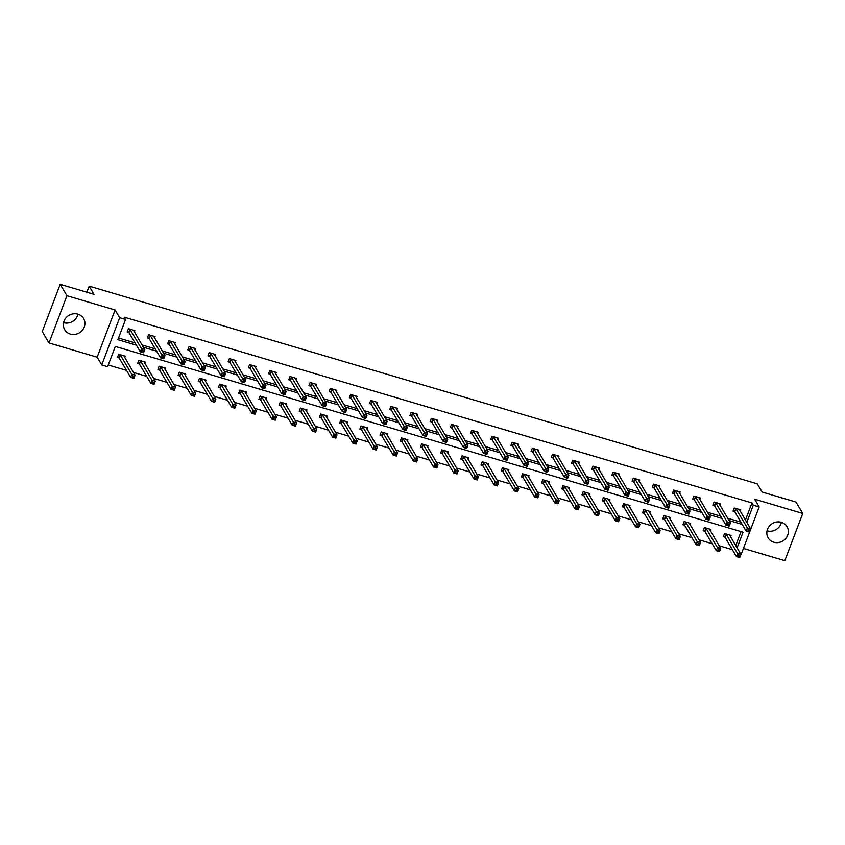 <?xml version="1.0" encoding="UTF-8"?>
<svg xmlns="http://www.w3.org/2000/svg" width="845" height="845" viewBox="0 0 845 845"><rect width="100%" height="100%" fill="white"/><g stroke="black" fill="none" stroke-linecap="round" stroke-linejoin="round"><path stroke-width="1.27" d="M77.93 314.16A10.985 10.182 -30.6 0 1 83.602 318.523A10.985 10.182 -30.6 0 1 82.303 330.384A10.985 10.182 -30.6 0 1 70.367 334.071A10.985 10.182 -30.6 0 1 64.695 329.719A10.985 10.182 -30.6 0 1 65.994 317.847A10.985 10.182 -30.6 0 1 77.93 314.16A10.985 10.182 -30.6 0 1 63.618 322.674A10.985 10.182 -30.6 0 1 63.597 322.674M781.403 522.326A10.985 10.182 -30.6 0 1 767.07 530.84A10.985 10.182 -30.6 0 1 767.049 530.829M781.382 522.326A10.985 10.182 -30.6 0 1 787.054 526.678A10.985 10.182 -30.6 0 1 785.744 538.54A10.985 10.182 -30.6 0 1 773.819 542.236A10.985 10.182 -30.6 0 1 768.147 537.874A10.985 10.182 -30.6 0 1 769.446 526.012A10.985 10.182 -30.6 0 1 781.382 522.326M743.42 548.437L784.815 560.679L802.75 513.454L754.596 499.205L759.18 506.947L741.245 554.183L740.695 554.014M60.185 284.321L66.935 295.718L48.999 342.943L42.25 331.546L60.185 284.321L94.038 294.335L89.179 286.138L757.289 483.836L762.148 492.043L796.001 502.057L802.75 513.454M108.276 364.998L126.507 370.395M133.51 372.465L146.703 376.363M153.706 378.433L166.898 382.341M173.901 384.412L187.094 388.32M194.086 390.39L207.289 394.298M214.281 396.368L227.485 400.266M234.477 402.336L247.68 406.244M254.672 408.315L267.876 412.223M274.868 414.293L288.071 418.201M295.063 420.271L308.267 424.169M315.259 426.239L328.451 430.147M335.454 432.217L348.647 436.126M355.65 438.196L368.842 442.104M375.845 444.174L389.038 448.072M396.041 450.153L409.233 454.05M416.236 456.12L429.429 460.029M436.432 462.099L449.624 466.007M456.617 468.077L469.82 471.985M476.812 474.056L490.015 477.953M497.008 480.023L510.211 483.931M517.203 486.002L530.406 489.91M537.399 491.98L550.602 495.888M557.594 497.958L570.797 501.856M577.79 503.926L590.993 507.834M597.985 509.905L611.178 513.813M618.181 515.883L631.373 519.791M638.376 521.861L651.569 525.759M658.572 527.84L671.764 531.737M678.767 533.808L691.96 537.716M698.963 539.786L712.155 543.694M719.158 545.764L732.351 549.672M737.072 547.898L743.04 532.202L115.321 346.45L107.632 366.688L101.738 364.945L119.684 317.709L125.567 319.452L117.888 339.69L136.383 345.161M48.999 342.943L97.154 357.192L101.738 364.945M89.179 286.138L86.877 292.212M154.55 337.979L155.079 336.606L148.604 334.683L147.389 337.873L148.836 338.306M194.941 349.925L195.47 348.552L188.995 346.64L187.78 349.83L189.227 350.252M235.332 361.882L235.861 360.509L229.386 358.586L228.171 361.776L229.618 362.209M275.724 373.828L276.241 372.455L269.777 370.543L268.562 373.733L270.009 374.166M316.114 385.785L316.632 384.412L310.157 382.489L308.953 385.69L310.4 386.112M356.505 397.731L357.023 396.358L350.548 394.446L349.344 397.636L350.791 398.069M396.896 409.688L397.414 408.315L390.939 406.392L389.725 409.593L391.182 410.015M437.277 421.634L437.805 420.261L431.33 418.349L430.116 421.539L431.563 421.972M477.668 433.591L478.196 432.217L471.721 430.306L470.507 433.496L471.954 433.918M518.059 445.537L518.587 444.164L512.112 442.252L510.898 445.442L512.345 445.875M558.45 457.494L558.967 456.12L552.503 454.209L551.289 457.398L552.736 457.821M598.841 469.44L599.359 468.067L592.884 466.155L591.68 469.345L593.127 469.778M639.232 481.396L639.749 480.023L633.275 478.112L632.071 481.301L633.518 481.724M679.623 493.353L680.14 491.98L673.666 490.058L672.451 493.248L673.898 493.681M720.003 505.299L720.531 503.926L714.057 502.014L712.842 505.204L714.289 505.627M118.532 338L135.031 342.88M142.034 344.95L155.226 348.858M162.229 350.928L175.422 354.837M182.425 356.907L195.617 360.804M202.62 362.875L215.813 366.783M222.805 368.853L236.008 372.761M243.001 374.831L256.204 378.74M263.196 380.81L276.399 384.718M283.392 386.788L296.595 390.686M303.587 392.756L316.791 396.664M323.783 398.734L336.986 402.642M343.978 404.713L357.181 408.621M364.174 410.691L377.366 414.589M384.369 416.659L397.562 420.567M404.565 422.637L417.757 426.545M424.76 428.616L437.953 432.524M444.956 434.594L458.148 438.492M465.151 440.562L478.344 444.47M485.347 446.54L498.539 450.448M505.532 452.519L518.735 456.427M525.727 458.497L538.93 462.405M545.923 464.475L559.126 468.373M566.118 470.443L579.321 474.351M586.314 476.422L599.517 480.33M606.509 482.4L619.712 486.308M626.705 488.378L639.897 492.276M646.9 494.346L660.093 498.254M667.096 500.324L680.288 504.233M687.291 506.303L700.484 510.211M707.487 512.281L720.679 516.179M727.682 518.249L740.875 522.157M745.427 520.087L751.944 502.933L124.226 317.181L125.567 319.452M740.199 511.278L740.727 509.905L734.252 507.993L733.037 511.183L734.485 511.605M699.808 499.321L700.336 497.948L693.861 496.036L692.646 499.226L694.094 499.659M659.427 487.375L659.945 486.002L653.47 484.079L652.255 487.28L653.713 487.702M619.036 475.418L619.554 474.045L613.079 472.133L611.875 475.323L613.322 475.756M578.645 463.472L579.163 462.099L572.699 460.176L571.484 463.366L572.931 463.799M538.254 451.515L538.772 450.142L532.308 448.23L531.093 451.42L532.54 451.853M497.863 439.569L498.392 438.196L491.917 436.274L490.702 439.463L492.149 439.896M457.472 427.612L458.001 426.239L451.526 424.327L450.311 427.517L451.758 427.94M417.092 415.666L417.61 414.293L411.135 412.371L409.92 415.56L411.367 415.993M376.701 403.709L377.219 402.336L370.744 400.424L369.529 403.614L370.987 404.037M336.31 391.753L336.828 390.379L330.353 388.468L329.149 391.657L330.596 392.091M295.919 379.806L296.437 378.433L289.972 376.521L288.758 379.711L290.205 380.134M255.528 367.85L256.056 366.476L249.581 364.565L248.367 367.755L249.814 368.188M215.137 355.903L215.665 354.53L209.19 352.618L207.976 355.808L209.423 356.231M174.746 343.947L175.274 342.574L168.799 340.662L167.585 343.852L169.032 344.285M134.366 332L134.883 330.627L128.408 328.705L127.194 331.905L128.641 332.328M751.944 502.933L753.296 505.204L759.18 506.947M97.154 357.192L115.089 309.967L66.935 295.718M115.089 309.967L119.684 317.709M746.769 522.368L753.296 505.204M143.386 347.232L156.578 351.14M163.571 353.21L176.774 357.108M183.766 359.178L196.969 363.086M203.962 365.156L217.165 369.064M224.157 371.135L237.36 375.043M244.353 377.113L257.556 381.021M264.548 383.091L277.751 386.989M284.744 389.059L297.936 392.967M304.939 395.037L318.132 398.946M325.135 401.016L338.327 404.924M345.33 406.994L358.523 410.892M365.526 412.962L378.718 416.87M385.721 418.94L398.914 422.849M405.917 424.919L419.109 428.827M426.102 430.897L439.305 434.795M446.297 436.865L459.5 440.773M466.493 442.843L479.696 446.751M486.688 448.822L499.891 452.73M506.884 454.8L520.087 458.708M527.079 460.778L540.282 464.676M547.275 466.746L560.478 470.654M567.47 472.725L580.663 476.633M587.666 478.703L600.858 482.611M607.861 484.681L621.054 488.579M628.057 490.649L641.249 494.557M648.252 496.628L661.445 500.536M668.448 502.606L681.64 506.514M688.643 508.584L701.836 512.482M708.828 514.552L722.031 518.46M729.024 520.531L742.227 524.439M735.72 545.616L741.044 531.611M118.944 357.857L117.497 357.435L118.712 354.235L125.187 356.157L124.659 357.53M139.14 363.836L137.693 363.403L138.907 360.213L145.382 362.135L144.854 363.498M159.335 369.814L157.888 369.381L159.103 366.191L165.578 368.103L165.05 369.476M179.531 375.782L178.084 375.36L179.298 372.17L185.773 374.082L185.245 375.455M199.726 381.76L198.279 381.338L199.494 378.137L205.969 380.06L205.441 381.433M219.922 387.739L218.475 387.306L219.689 384.116L226.154 386.038L225.636 387.411M240.117 393.717L238.67 393.284L239.885 390.094L246.349 392.006L245.832 393.379M260.313 399.685L258.866 399.262L260.08 396.073L266.545 397.984L266.027 399.358M280.508 405.663L279.061 405.241L280.265 402.051L286.74 403.963L286.223 405.336M300.704 411.642L299.257 411.209L300.461 408.019L306.936 409.941L306.418 411.314M320.899 417.62L319.452 417.187L320.656 413.997L327.131 415.909L326.614 417.282M341.095 423.599L339.637 423.165L340.852 419.976L347.327 421.887L346.809 423.26M361.29 429.566L359.833 429.144L361.047 425.954L367.522 427.866L367.005 429.239M381.475 435.545L380.028 435.112L381.243 431.922L387.718 433.844L387.2 435.217M401.671 441.523L400.224 441.09L401.438 437.9L407.913 439.812L407.385 441.185M421.866 447.501L420.419 447.068L421.634 443.878L428.109 445.79L427.581 447.163M442.062 453.469L440.615 453.047L441.829 449.857L448.304 451.769L447.776 453.142M462.257 459.448L460.81 459.025L462.025 455.825L468.5 457.747L467.972 459.12M482.453 465.426L481.006 464.993L482.22 461.803L488.695 463.725L488.167 465.099M502.648 471.404L501.201 470.971L502.416 467.781L508.88 469.693L508.363 471.066M522.844 477.372L521.397 476.95L522.611 473.76L529.076 475.672L528.558 477.045M543.039 483.351L541.592 482.928L542.796 479.738L549.271 481.65L548.754 483.023M563.235 489.329L561.788 488.896L562.992 485.706L569.467 487.628L568.949 489.001M583.43 495.307L581.983 494.874L583.187 491.684L589.662 493.596L589.145 494.969M603.626 501.286L602.179 500.853L603.383 497.663L609.858 499.575L609.34 500.948M623.821 507.253L622.364 506.831L623.578 503.641L630.053 505.553L629.536 506.926M644.006 513.232L642.559 512.799L643.774 509.609L650.249 511.531L649.731 512.904M664.202 519.21L662.755 518.777L663.969 515.587L670.444 517.499L669.916 518.872M684.397 525.189L682.95 524.756L684.165 521.566L690.64 523.477L690.111 524.851M704.593 531.156L703.146 530.734L704.36 527.544L710.835 529.456L710.307 530.829M724.788 537.135L723.341 536.712L724.556 533.512L731.031 535.434L730.502 536.807M748.353 529.773L747.867 531.051L749.166 531.431L749.652 530.153L748.353 529.773L747.402 527.935L750.635 528.896L749.42 532.086L746.188 531.125L747.402 527.935L735.699 508.415M739.28 509.472L750.635 528.896L749.652 530.153M747.867 531.051L746.188 531.125L734.801 511.89L733.238 510.644M749.166 531.431L749.42 532.086M739.956 555.683L738.657 555.302L738.171 556.58L739.47 556.961L740.938 554.426L739.724 557.615L736.491 556.654L737.706 553.464L740.938 554.426L729.584 535.001M723.542 536.174L725.105 537.42L736.491 556.654L738.171 556.58M726.003 533.945L738.657 555.302M739.724 557.615L739.47 556.961M728.158 523.794L727.682 525.072L728.971 525.453L729.457 524.185L728.158 523.794L727.207 521.957L730.439 522.918L729.224 526.108L725.992 525.157L727.207 521.957L715.504 502.437M719.084 503.504L730.439 522.918L729.457 524.185M727.682 525.072L725.992 525.157L714.606 505.923L713.043 504.666M728.971 525.453L729.224 526.108M707.973 517.827L707.487 519.094L708.775 519.485L709.261 518.207L707.973 517.827L707.011 515.989L710.244 516.939L709.029 520.129L705.797 519.179L707.011 515.989L695.308 496.469M698.826 497.62L710.244 516.939L709.261 518.207M707.487 519.094L705.797 519.179L694.41 499.944L692.847 498.698M708.775 519.485L709.029 520.129M719.76 549.715L718.461 549.324L717.975 550.602L719.275 550.982L720.743 548.447L719.528 551.637L716.296 550.676L717.511 547.486L720.743 548.447L709.388 529.023M703.346 530.195L704.91 531.452L716.296 550.676L717.975 550.602M705.807 527.967L718.461 549.324M719.528 551.637L719.275 550.982M699.565 543.736L698.266 543.356L697.79 544.624L699.079 545.014L700.547 542.469L699.333 545.659L696.1 544.708L697.315 541.518L700.547 542.469L689.193 523.055M683.151 524.227L684.714 525.474L696.1 544.708L697.79 544.624M685.612 521.988L698.266 543.356M699.333 545.659L699.079 545.014M687.777 511.848L687.291 513.126L688.58 513.506L689.066 512.228L687.777 511.848L686.816 510.01L690.048 510.971L688.844 514.161L685.601 513.2L686.816 510.01L675.113 490.491M678.693 491.547L690.048 510.971L689.066 512.228M687.291 513.126L685.601 513.2L674.215 493.966L672.662 492.719M688.58 513.506L688.844 514.161M679.369 537.758L678.081 537.378L677.595 538.656L678.884 539.036L680.352 536.501L679.137 539.691L675.905 538.73L677.12 535.54L680.352 536.501L668.997 517.077M662.955 518.249L664.519 519.495L675.905 538.73L677.595 538.656M665.416 516.02L678.081 537.378M679.137 539.691L678.884 539.036M667.582 505.87L667.096 507.148L668.384 507.528L668.87 506.25L667.582 505.87L666.62 504.032L669.853 504.993L668.648 508.183L665.406 507.222L666.62 504.032L654.917 484.512M658.498 485.569L669.853 504.993L668.87 506.25M667.096 507.148L665.406 507.222L654.019 487.987L652.467 486.741M668.384 507.528L668.648 508.183M659.174 531.78L657.885 531.399L657.399 532.677L658.688 533.058L660.156 530.523L658.952 533.713L655.709 532.751L656.924 529.562L660.156 530.523L648.802 511.098M642.77 512.271L644.323 513.517L655.709 532.751L657.399 532.677M645.221 510.042L657.885 531.399M658.952 533.713L658.688 533.058M647.386 499.891L646.9 501.169L648.189 501.55L648.675 500.282L647.386 499.891L646.425 498.054L649.657 499.015L648.453 502.205L645.21 501.243L646.425 498.054L634.722 478.534M638.302 479.59L649.657 499.015L648.675 500.282M646.9 501.169L645.21 501.243L633.824 482.02L632.271 480.763M648.189 501.55L648.453 502.205M638.978 525.801L637.69 525.421L637.204 526.699L638.493 527.079L639.961 524.544L638.757 527.734L635.514 526.773L636.729 523.583L639.961 524.544L628.606 505.12M622.575 506.292L624.128 507.539L635.514 526.773L637.204 526.699M625.025 504.064L637.69 525.421M638.757 527.734L638.493 527.079M627.191 493.924L626.705 495.191L627.993 495.582L628.479 494.304L627.191 493.924L626.229 492.086L629.472 493.036L628.257 496.226L625.015 495.276L626.229 492.086L614.526 472.556M618.107 473.622L629.472 493.036L628.479 494.304M626.705 495.191L625.015 495.276L613.628 476.041L612.076 474.795M627.993 495.582L628.257 496.226M618.783 519.833L617.494 519.443L617.008 520.721L618.297 521.111L619.765 518.566L618.561 521.756L615.318 520.805L616.533 517.615L619.765 518.566L608.411 499.152M602.379 500.324L603.932 501.571L615.318 520.805L617.008 520.721M604.83 498.085L617.494 519.443M618.561 521.756L618.297 521.111M606.995 487.945L606.509 489.223L607.808 489.604L608.284 488.325L606.995 487.945L606.034 486.107L609.277 487.069L608.062 490.258L604.819 489.297L606.034 486.107L594.341 466.588M597.911 467.644L609.277 487.069L608.284 488.325M606.509 489.223L604.819 489.297L593.433 470.063L591.88 468.817M607.808 489.604L608.062 490.258M598.587 513.855L597.299 513.475L596.813 514.753L598.102 515.133L599.57 512.588L598.366 515.788L595.123 514.827L596.338 511.637L599.57 512.588L588.215 493.174M582.184 494.346L583.737 495.592L595.123 514.827L596.813 514.753M584.634 492.117L597.299 513.475M598.366 515.788L598.102 515.133M586.8 481.967L586.314 483.245L587.613 483.625L588.099 482.347L586.8 481.967L585.838 480.129L589.081 481.09L587.866 484.28L584.634 483.319L585.838 480.129L574.146 460.609M577.716 461.666L589.081 481.09L588.099 482.347M586.314 483.245L584.634 483.319L573.237 464.085L571.685 462.838M587.613 483.625L587.866 484.28M578.392 507.877L577.103 507.496L576.617 508.774L577.917 509.155L579.385 506.62L578.17 509.81L574.927 508.848L576.142 505.659L579.385 506.62L568.02 487.195M561.988 488.368L563.541 489.614L574.927 508.848L576.617 508.774M564.449 486.139L577.103 507.496M578.17 509.81L577.917 509.155M566.604 475.988L566.118 477.267L567.418 477.647L567.903 476.379L566.604 475.988L565.643 474.151L568.886 475.112L567.671 478.302L564.439 477.34L565.643 474.151L553.95 454.631M557.52 455.687L568.886 475.112L567.903 476.379M566.118 477.267L564.439 477.34L553.042 458.106L551.489 456.86M567.418 477.647L567.671 478.302M558.207 501.898L556.908 501.518L556.422 502.796L557.721 503.176L559.189 500.641L557.975 503.831L554.732 502.87L555.947 499.68L559.189 500.641L547.824 481.217M541.793 482.389L543.346 483.636L554.732 502.87L556.422 502.796M544.254 480.161L556.908 501.518M557.975 503.831L557.721 503.176M546.409 470.01L545.923 471.288L547.222 471.679L547.708 470.401L546.409 470.01L545.447 468.183L548.69 469.133L547.476 472.323L544.243 471.373L545.447 468.183L533.755 448.653M537.325 449.72L548.69 469.133L547.708 470.401M545.923 471.288L544.243 471.373L532.846 452.138L531.294 450.892M547.222 471.679L547.476 472.323M538.011 495.93L536.712 495.54L536.226 496.818L537.526 497.209L538.994 494.663L537.779 497.853L534.547 496.902L535.751 493.702L538.994 494.663L527.629 475.249M521.597 476.411L523.15 477.668L534.547 496.902L536.226 496.818M524.058 474.182L536.712 495.54M537.779 497.853L537.526 497.209M526.213 464.042L525.727 465.32L527.026 465.701L527.512 464.423L526.213 464.042L525.252 462.204L528.495 463.155L527.28 466.355L524.048 465.394L525.252 462.204L513.559 442.685M517.129 443.741L528.495 463.155L527.512 464.423M525.727 465.32L524.048 465.394L512.651 446.16L511.098 444.914M527.026 465.701L527.28 466.355M517.816 489.952L516.517 489.572L516.031 490.839L517.33 491.23L518.798 488.685L517.584 491.874L514.351 490.924L515.556 487.734L518.798 488.685L507.38 469.366M501.402 470.443L502.955 471.69L514.351 490.924L516.031 490.839M503.863 468.214L516.517 489.572M517.584 491.874L517.33 491.23M506.018 458.064L505.532 459.342L506.831 459.722L507.317 458.444L506.018 458.064L505.067 456.226L508.299 457.187L507.084 460.377L503.852 459.416L505.067 456.226L493.364 436.707M496.945 437.763L508.299 457.187L507.317 458.444M505.532 459.342L503.852 459.416L492.466 440.182L490.903 438.935M506.831 459.722L507.084 460.377M497.62 483.974L496.321 483.593L495.835 484.872L497.135 485.252L498.603 482.717L497.388 485.907L494.156 484.945L495.36 481.756L498.603 482.717L487.238 463.292M481.206 464.465L482.759 465.711L494.156 484.945L495.835 484.872M483.667 462.236L496.321 483.593M497.388 485.907L497.135 485.252M485.822 452.086L485.336 453.364L486.635 453.744L487.121 452.466L485.822 452.086L484.872 450.248L488.104 451.209L486.889 454.399L483.657 453.438L484.872 450.248L473.168 430.728M476.749 431.784L488.104 451.209L487.121 452.466M485.336 453.364L483.657 453.438L472.27 434.203L470.707 432.957M486.635 453.744L486.889 454.399M477.425 477.995L476.126 477.615L475.64 478.893L476.939 479.273L478.407 476.738L477.193 479.928L473.96 478.967L475.175 475.777L478.407 476.738L467.042 457.314M461.011 458.486L462.574 459.733L473.96 478.967L475.64 478.893M463.472 456.258L476.126 477.615M477.193 479.928L476.939 479.273M465.627 446.107L465.151 447.385L466.44 447.776L466.926 446.498L465.627 446.107L464.676 444.269L467.908 445.23L466.693 448.42L463.461 447.47L464.676 444.269L452.973 424.75M456.553 425.817L467.908 445.23L466.926 446.498M465.151 447.385L463.461 447.47L452.075 428.235L450.512 426.978M466.44 447.776L466.693 448.42M457.229 472.028L455.93 471.637L455.444 472.915L456.744 473.295L458.212 470.76L456.997 473.95L453.765 472.999L454.98 469.799L458.212 470.76L446.857 451.336M440.815 452.508L442.379 453.765L453.765 472.999L455.444 472.915M443.276 450.279L455.93 471.637M456.997 473.95L456.744 473.295M445.431 440.139L444.956 441.407L446.244 441.798L446.73 440.52L445.431 440.139L444.481 438.301L447.713 439.252L446.498 442.442L443.266 441.491L444.481 438.301L432.777 418.782M436.295 419.933L447.713 439.252L446.73 440.52M444.956 441.407L443.266 441.491L431.879 422.257L430.316 421.011M446.244 441.798L446.498 442.442M437.034 466.049L435.735 465.669L435.249 466.936L436.548 467.327L438.016 464.782L436.802 467.972L433.57 467.021L434.784 463.831L438.016 464.782L426.662 445.368M420.62 446.54L422.183 447.787L433.57 467.021L435.249 466.936M423.081 444.301L435.735 465.669M436.802 467.972L436.548 467.327M425.246 434.161L424.76 435.439L426.049 435.819L426.535 434.541L425.246 434.161L424.285 432.323L427.517 433.284L426.303 436.474L423.07 435.513L424.285 432.323L412.582 412.804M416.162 413.86L427.517 433.284L426.535 434.541M424.76 435.439L423.07 435.513L411.684 416.279L410.121 415.032M426.049 435.819L426.303 436.474M416.838 460.071L415.539 459.691L415.064 460.969L416.353 461.349L417.821 458.814L416.606 462.004L413.374 461.043L414.589 457.853L417.821 458.814L406.466 439.389M400.424 440.562L401.988 441.808L413.374 461.043L415.064 460.969M402.885 438.333L415.539 459.691M416.606 462.004L416.353 461.349M405.051 428.183L404.565 429.461L405.853 429.841L406.339 428.563L405.051 428.183L404.09 426.345L407.322 427.306L406.118 430.496L402.875 429.535L404.09 426.345L392.386 406.825M395.967 407.882L407.322 427.306L406.339 428.563M404.565 429.461L402.875 429.535L391.488 410.3L389.936 409.054M405.853 429.841L406.118 430.496M396.643 454.092L395.354 453.712L394.868 454.99L396.157 455.37L397.625 452.835L396.411 456.025L393.178 455.064L394.393 451.874L397.625 452.835L386.271 433.411M380.229 434.583L381.792 435.83L393.178 455.064L394.868 454.99M382.69 432.355L395.354 453.712M396.411 456.025L396.157 455.37M384.855 422.204L384.369 423.482L385.658 423.863L386.144 422.595L384.855 422.204L383.894 420.366L387.126 421.328L385.922 424.517L382.679 423.567L383.894 420.366L372.191 400.847M375.771 401.903L387.126 421.328L386.144 422.595M384.369 423.482L382.679 423.567L371.293 404.332L369.74 403.076M385.658 423.863L385.922 424.517M376.447 448.125L375.159 447.734L374.673 449.012L375.962 449.392L377.43 446.857L376.226 450.047L372.983 449.086L374.198 445.896L377.43 446.857L366.075 427.433M360.044 428.605L361.597 429.851L372.983 449.086L374.673 449.012M362.494 426.376L375.159 447.734M376.226 450.047L375.962 449.392M364.66 416.236L364.174 417.504L365.462 417.895L365.948 416.617L364.66 416.236L363.699 414.399L366.931 415.349L365.727 418.539L362.484 417.588L363.699 414.399L351.995 394.868M355.576 395.935L366.931 415.349L365.948 416.617M364.174 417.504L362.484 417.588L351.097 398.354L349.545 397.108M365.462 417.895L365.727 418.539M356.252 442.146L354.963 441.755L354.478 443.033L355.766 443.424L357.234 440.879L356.03 444.069L352.787 443.118L354.002 439.928L357.234 440.879L345.88 421.465M339.848 422.637L341.401 423.884L352.787 443.118L354.478 443.033M342.299 420.398L354.963 441.755M356.03 444.069L355.766 443.424M344.464 410.258L343.978 411.536L345.278 411.916L345.753 410.638L344.464 410.258L343.503 408.42L346.746 409.381L345.531 412.571L342.288 411.61L343.503 408.42L331.81 388.901M335.38 389.957L346.746 409.381L345.753 410.638M343.978 411.536L342.288 411.61L330.902 392.376L329.349 391.129M345.278 411.916L345.531 412.571M336.056 436.168L334.768 435.788L334.282 437.066L335.571 437.446L337.039 434.9L335.835 438.101L332.592 437.14L333.807 433.95L337.039 434.9L325.684 415.486M319.653 416.659L321.206 417.905L332.592 437.14L334.282 437.066M322.103 414.43L334.768 435.788M335.835 438.101L335.571 437.446M324.269 404.28L323.783 405.558L325.082 405.938L325.557 404.66L324.269 404.28L323.308 402.442L326.55 403.403L325.336 406.593L322.093 405.632L323.308 402.442L311.615 382.922M315.185 383.979L326.55 403.403L325.557 404.66M323.783 405.558L322.093 405.632L310.707 386.397L309.154 385.151M325.082 405.938L325.336 406.593M315.861 430.189L314.572 429.809L314.087 431.087L315.375 431.468L316.854 428.933L315.639 432.122L312.396 431.161L313.611 427.971L316.854 428.933L305.489 409.508M299.457 410.681L301.01 411.927L312.396 431.161L314.087 431.087M301.908 408.452L314.572 429.809M315.639 432.122L315.375 431.468M304.073 398.301L303.587 399.579L304.887 399.96L305.372 398.692L304.073 398.301L303.112 396.463L306.355 397.425L305.14 400.614L301.908 399.653L303.112 396.463L291.419 376.944M294.989 378L306.355 397.425L305.372 398.692M303.587 399.579L301.908 399.653L290.511 380.43L288.958 379.173M304.887 399.96L305.14 400.614M295.666 424.211L294.377 423.831L293.891 425.109L295.19 425.489L296.658 422.954L295.444 426.144L292.201 425.183L293.416 421.993L296.658 422.954L285.293 403.53M279.262 404.702L280.815 405.949L292.201 425.183L293.891 425.109M281.723 402.474L294.377 423.831M295.444 426.144L295.19 425.489M283.878 392.323L283.392 393.601L284.691 393.992L285.177 392.714L283.878 392.323L282.917 390.496L286.159 391.446L284.945 394.636L281.712 393.685L282.917 390.496L271.224 370.966M274.794 372.032L286.159 391.446L285.177 392.714M283.392 393.601L281.712 393.685L270.315 374.451L268.763 373.205M284.691 393.992L284.945 394.636M275.481 418.243L274.181 417.852L273.695 419.131L274.995 419.521L276.463 416.976L275.248 420.166L272.016 419.215L273.22 416.015L276.463 416.976L265.098 397.562M259.066 398.724L260.619 399.981L272.016 419.215L273.695 419.131M261.527 396.495L274.181 417.852M275.248 420.166L274.995 419.521M263.682 386.355L263.196 387.633L264.496 388.013L264.981 386.735L263.682 386.355L262.721 384.517L265.964 385.468L264.749 388.668L261.517 387.707L262.721 384.517L251.028 364.998M254.598 366.054L265.964 385.468L264.981 386.735M263.196 387.633L261.517 387.707L250.12 368.473L248.567 367.226M264.496 388.013L264.749 388.668M255.285 412.265L253.986 411.885L253.5 413.152L254.799 413.543L256.267 410.997L255.053 414.187L251.821 413.237L253.025 410.047L256.267 410.997L244.849 391.679M238.871 392.756L240.424 394.002L251.821 413.237L253.5 413.152M241.332 390.527L253.986 411.885M255.053 414.187L254.799 413.543M243.487 380.377L243.001 381.655L244.3 382.035L244.786 380.757L243.487 380.377L242.536 378.539L245.768 379.5L244.554 382.69L241.321 381.729L242.536 378.539L230.833 359.019M234.403 360.076L245.768 379.5L244.786 380.757M243.001 381.655L241.321 381.729L229.935 362.494L228.372 361.248M244.3 382.035L244.554 382.69M235.09 406.287L233.79 405.906L233.304 407.184L234.604 407.565L236.072 405.03L234.857 408.219L231.625 407.258L232.829 404.068L236.072 405.03L224.707 385.605M218.675 386.778L220.228 388.024L231.625 407.258L233.304 407.184M221.136 384.549L233.79 405.906M234.857 408.219L234.604 407.565M223.291 374.398L222.805 375.676L224.105 376.057L224.59 374.779L223.291 374.398L222.341 372.56L225.573 373.522L224.358 376.712L221.126 375.75L222.341 372.56L210.637 353.041M214.218 354.097L225.573 373.522L224.59 374.779M222.805 375.676L221.126 375.75L209.74 356.516L208.176 355.27M224.105 376.057L224.358 376.712M214.894 400.308L213.595 399.928L213.109 401.206L214.408 401.586L215.876 399.051L214.662 402.241L211.43 401.28L212.634 398.09L215.876 399.051L204.511 379.627M198.48 380.799L200.033 382.046L211.43 401.28L213.109 401.206M200.941 378.571L213.595 399.928M214.662 402.241L214.408 401.586M203.096 368.42L202.61 369.698L203.909 370.089L204.395 368.811L203.096 368.42L202.145 366.582L205.377 367.543L204.163 370.733L200.93 369.783L202.145 366.582L190.442 347.063M194.023 348.129L205.377 367.543L204.395 368.811M202.61 369.698L200.93 369.783L189.544 350.548L187.981 349.291M203.909 370.089L204.163 370.733M194.699 394.34L193.399 393.95L192.913 395.228L194.213 395.608L195.681 393.073L194.466 396.263L191.234 395.312L192.449 392.112L195.681 393.073L184.326 373.648M178.284 374.821L179.848 376.078L191.234 395.312L192.913 395.228M180.745 372.592L193.399 393.95M194.466 396.263L194.213 395.608M182.9 362.452L182.425 363.73L183.714 364.111L184.199 362.832L182.9 362.452L181.95 360.614L185.182 361.565L183.967 364.765L180.735 363.804L181.95 360.614L170.246 341.095M173.764 342.246L185.182 361.565L184.199 362.832M182.425 363.73L180.735 363.804L169.349 344.57L167.785 343.323M183.714 364.111L183.967 364.765M174.503 388.362L173.204 387.982L172.718 389.249L174.017 389.64L175.485 387.094L174.271 390.284L171.039 389.334L172.253 386.144L175.485 387.094L164.131 367.681M158.089 368.853L159.652 370.099L171.039 389.334L172.718 389.249M160.55 366.624L173.204 387.982M174.271 390.284L174.017 389.64M162.715 356.474L162.229 357.752L163.518 358.132L164.004 356.854L162.715 356.474L161.754 354.636L164.986 355.597L163.772 358.787L160.539 357.826L161.754 354.636L150.051 335.116M153.632 336.173L164.986 355.597L164.004 356.854M162.229 357.752L160.539 357.826L149.153 338.591L147.59 337.345M163.518 358.132L163.772 358.787M154.308 382.384L153.008 382.003L152.533 383.281L153.822 383.662L155.29 381.127L154.075 384.317L150.843 383.355L152.058 380.166L155.29 381.127L143.935 361.702M137.893 362.875L139.457 364.121L150.843 383.355L152.533 383.281M140.354 360.646L153.008 382.003M154.075 384.317L153.822 383.662M142.52 350.495L142.034 351.774L143.323 352.154L143.808 350.876L142.52 350.495L141.559 348.658L144.791 349.619L143.587 352.809L140.344 351.847L141.559 348.658L129.855 329.138M133.436 330.194L144.791 349.619L143.808 350.876M142.034 351.774L140.344 351.847L128.958 332.613L127.405 331.367M143.323 352.154L143.587 352.809M134.112 376.405L132.823 376.025L132.338 377.303L133.626 377.683L135.094 375.148L133.88 378.338L130.648 377.377L131.862 374.187L135.094 375.148L123.74 355.724M117.698 356.896L119.261 358.143L130.648 377.377L132.338 377.303M120.159 354.668L132.823 376.025M133.88 378.338L133.626 377.683M736.006 508.701L734.801 511.89M735.815 508.51L734.601 511.7M724.904 537.23L726.119 534.029M725.105 537.42L726.309 534.23M715.81 502.733L714.606 505.923M715.62 502.532L714.405 505.722M695.625 496.754L694.41 499.944M695.424 496.554L694.21 499.744M704.709 531.251L705.924 528.062M704.91 531.452L706.114 528.252M684.513 525.273L685.728 522.083M684.714 525.474L685.918 522.284M675.43 490.776L674.215 493.966M675.229 490.575L674.014 493.765M664.318 519.295L665.533 516.105M664.519 519.495L665.733 516.306M655.234 484.798L654.019 487.987M655.033 484.597L653.829 487.797M644.122 513.327L645.337 510.126M644.323 513.517L645.538 510.327M635.039 478.819L633.824 482.02M634.838 478.629L633.634 481.819M623.937 507.349L625.142 504.159M624.128 507.539L625.342 504.349M614.843 472.851L613.628 476.041M614.642 472.651L613.438 475.841M603.742 501.37L604.946 498.18M603.932 501.571L605.147 498.381M594.648 466.873L593.433 470.063M594.457 466.672L593.243 469.862M583.546 495.392L584.751 492.202M583.737 495.592L584.951 492.403M574.452 460.895L573.237 464.085M574.262 460.694L573.047 463.894M563.351 489.413L564.566 486.224M563.541 489.614L564.756 486.424M554.257 454.916L553.042 458.106M554.066 454.726L552.852 457.916M543.155 483.446L544.37 480.256M543.346 483.636L544.56 480.446M534.061 448.948L532.846 452.138M533.871 448.748L532.656 451.938M522.96 477.467L524.175 474.277M523.15 477.668L524.365 474.478M513.866 442.97L512.651 446.16M513.675 442.769L512.461 445.959M502.764 471.489L503.979 468.299M502.955 471.69L504.169 468.5M493.67 436.992L492.466 440.182M493.48 436.791L492.265 439.981M482.569 465.51L483.784 462.321M482.759 465.711L483.974 462.521M473.475 431.013L472.27 434.203M473.284 430.823L472.07 434.013M462.373 459.543L463.588 456.342M462.574 459.733L463.778 456.543M453.279 425.046L452.075 428.235M453.089 424.845L451.874 428.035M442.178 453.564L443.393 450.374M442.379 453.765L443.583 450.565M433.094 419.067L431.879 422.257M432.893 418.866L431.679 422.056M421.982 447.586L423.197 444.396M422.183 447.787L423.387 444.597M412.899 413.089L411.684 416.279M412.698 412.888L411.483 416.078M401.787 441.608L403.002 438.418M401.988 441.808L403.192 438.618M392.703 407.11L391.488 410.3M392.502 406.92L391.298 410.11M381.591 435.64L382.806 432.439M381.792 435.83L383.007 432.64M372.508 401.132L371.293 404.332M372.307 400.942L371.103 404.132M361.396 429.661L362.611 426.471M361.597 429.851L362.811 426.662M352.312 395.164L351.097 398.354M352.111 394.964L350.907 398.153M341.211 423.683L342.415 420.493M341.401 423.884L342.616 420.694M332.117 389.186L330.902 392.376M331.916 388.985L330.712 392.175M321.015 417.705L322.22 414.515M321.206 417.905L322.42 414.715M311.921 383.207L310.707 386.397M311.731 383.007L310.516 386.207M300.82 411.726L302.024 408.536M301.01 411.927L302.225 408.737M291.726 377.229L290.511 380.43M291.536 377.039L290.321 380.229M280.625 405.758L281.839 402.569M280.815 405.949L282.029 402.759M271.53 371.261L270.315 374.451M271.34 371.061L270.125 374.25M260.429 399.78L261.644 396.59M260.619 399.981L261.834 396.791M251.335 365.283L250.12 368.473M251.145 365.082L249.93 368.272M240.233 393.802L241.448 390.612M240.424 394.002L241.638 390.812M231.139 359.305L229.935 362.494M230.949 359.104L229.734 362.294M220.038 387.823L221.253 384.633M220.228 388.024L221.443 384.834M210.944 353.326L209.74 356.516M210.754 353.136L209.539 356.326M199.842 381.855L201.057 378.666M200.033 382.046L201.247 378.856M190.748 347.358L189.544 350.548M190.558 347.158L189.343 350.348M179.647 375.877L180.862 372.687M179.848 376.078L181.052 372.877M170.553 341.38L169.349 344.57M170.363 341.179L169.148 344.369M159.451 369.899L160.666 366.709M159.652 370.099L160.856 366.91M150.368 335.402L149.153 338.591M150.167 335.201L148.952 338.391M139.256 363.92L140.471 360.73M139.457 364.121L140.661 360.931M130.172 329.423L128.958 332.613M129.972 329.233L128.757 332.423M119.06 357.953L120.275 354.752M119.261 358.143L120.476 354.953"/></g></svg>
